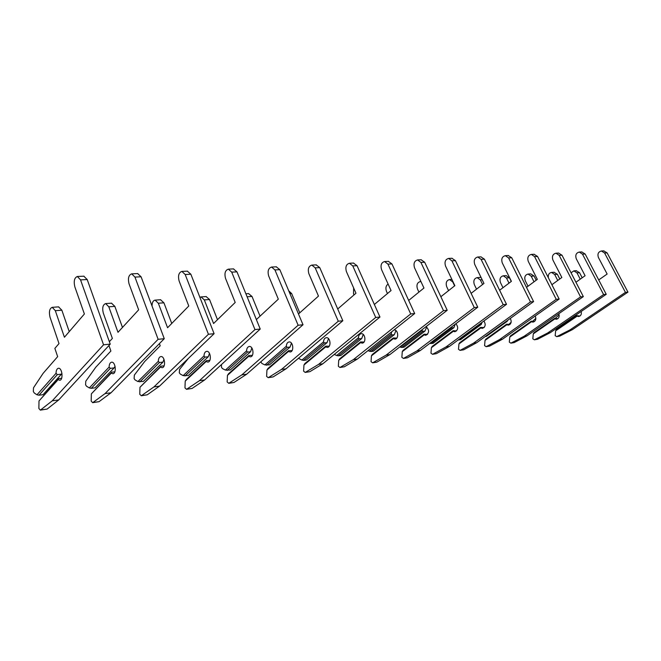 <?xml version="1.0" encoding="UTF-8"?>
<svg xmlns="http://www.w3.org/2000/svg" width="661" height="661" viewBox="0 0 661 661"><rect width="100%" height="100%" fill="white"/><g stroke="black" fill="none" stroke-linecap="round" stroke-linejoin="round"><path stroke-width="0.99" d="M36.975 394.791L34.265 392.998L33.331 391.535L33.504 387.8L43.13 373.325L57.656 356.634L54.863 348.397L59.003 343.571L50.021 317.173C48.798 311.744 49.534 308.464 52.236 307.315L55.326 310.687L64.423 337.25L84.385 313.983L74.842 286.857C73.545 281.14 74.387 277.686 77.362 276.496L80.551 279.884L103.546 344.794L52.252 400.822L40.354 410.134L38.875 408.49L38.999 400.963L58.151 379.612L59.664 380.265C63.506 380.323 62.266 367.731 58.482 368.251C56.953 368.565 56.135 370.251 56.036 373.308L36.975 394.791L38.999 395.204L57.317 374.638L56.036 373.308M61.622 378.282L58.664 378.646L38.999 400.963M61.952 373.374L61.432 374.151L57.317 374.638M58.151 379.612L58.664 378.646M83.798 276.182L87.211 279.537L110.23 344.125L58.697 399.946L47.146 409.06L40.428 410.126M58.573 306.869L61.861 310.216L69.24 331.632M38.999 395.204L43.064 394.675L61.432 374.151M58.697 399.946L52.252 400.822M103.546 344.794L110.23 344.125M115.08 366.417L114.113 367.904L110.304 368.359L109.115 367.07L89.318 387.924L86.533 386.222L85.583 384.818L85.781 381.215L95.812 367.185L110.891 351.008L108.941 345.521M109.362 341.704L112.37 338.432L103.298 313.074C102.075 307.861 102.852 304.696 105.644 303.581L108.809 306.811L117.997 332.309L138.653 309.835L129.035 283.809C127.747 278.322 128.631 275.001 131.696 273.852L134.951 277.091L158.119 339.308L105.041 393.601L92.705 402.681L91.185 401.111L91.367 393.857L111.255 373.126L112.808 373.746C116.757 373.762 115.568 361.658 111.668 362.178C110.09 362.501 109.239 364.128 109.115 367.07M114.84 371.812L111.659 372.201L91.367 393.857M111.255 373.126L111.659 372.201M137.604 273.563L141.082 276.777L164.267 338.696L111.007 392.783L99.043 401.673L92.78 402.673M111.486 303.176L114.849 306.374L122.475 327.435M89.318 387.924L91.284 388.321L95.052 387.825L114.113 367.904M91.284 388.321L110.304 368.359M111.007 392.783L105.041 393.601M158.119 339.308L164.267 338.696M163.978 359.303L162.936 362.121L159.4 362.534L158.301 361.294L137.918 381.554L135.075 379.926L134.109 378.588L134.34 375.109L144.693 361.501L160.21 345.802L159.4 343.637M152.03 306.018C152.096 302.457 153.121 300.499 155.12 300.127L158.326 303.225L167.572 327.749L188.773 306.002L179.114 280.999C177.826 275.72 178.751 272.53 181.882 271.407L185.187 274.513L208.43 334.259L153.972 386.9L141.305 395.765L139.76 394.262L139.983 387.255L160.449 367.111L162.028 367.698C166.068 367.69 164.928 356.031 160.937 356.56C159.326 356.874 158.442 358.452 158.301 361.294M164.118 365.822L160.763 366.235L139.983 387.255M160.449 367.111L160.763 366.235M187.336 271.142L190.855 274.224L214.106 333.689L159.516 386.14L147.238 394.815L141.38 395.757M160.516 299.747L163.928 302.821L171.744 323.46M137.918 381.554L143.33 381.471L162.936 362.121M139.826 381.934L159.4 362.534M159.516 386.14L153.972 386.9M208.43 334.259L214.106 333.689M209.454 353.321L208.306 356.733L205.017 357.13L203.993 355.924L183.163 375.622L180.279 374.068L179.305 372.779L179.544 369.416L188.41 358.378M199.886 297.301L201.068 296.913L204.315 299.887L213.577 323.51L235.2 302.457L225.533 278.397C224.253 273.315 225.203 270.233 228.384 269.143L231.714 272.134L254.964 329.583L199.465 380.67L186.534 389.329L184.964 387.883L185.229 381.116L206.149 361.526L207.752 362.079C211.859 362.046 210.752 350.801 206.695 351.338C205.059 351.66 204.15 353.181 203.993 355.924M209.843 360.352L206.389 360.683L186.328 379.48L185.229 381.116M206.149 361.526L206.389 360.683M233.424 268.903L236.977 271.861L260.227 329.054L204.629 379.968L192.095 388.437L186.609 389.312M206.083 296.566L209.529 299.516L217.486 319.701M183.163 375.622L188.278 375.555L208.306 356.733M185.014 375.985L205.017 357.13M204.629 379.968L199.465 380.67M254.964 329.583L260.227 329.054M251.841 347.983L250.585 351.726L247.511 352.09L246.561 350.925L225.384 370.086L222.468 368.598L221.485 367.359L221.485 364.533M246.875 296.202L256.394 319.56L278.322 299.16L268.672 275.976C267.399 271.076 268.374 268.093 271.588 267.044L274.935 269.919L298.128 325.253L241.868 374.87L228.739 383.314L227.153 381.934L227.45 375.39L248.718 356.329L250.337 356.849C254.485 356.791 253.419 345.943 249.321 346.48C247.652 346.794 246.735 348.273 246.561 350.925M252.37 355.321L248.883 355.519L228.499 373.804L227.45 375.39M248.718 356.329L248.883 355.519M276.257 266.813L279.834 269.663L303.019 324.758L246.685 374.209L233.969 382.479L228.739 383.314M248.528 293.6L251.998 296.434L260.046 316.165M225.384 370.086L230.235 370.036L250.585 351.726M227.186 370.441L247.511 352.09M246.685 374.209L241.868 374.87M298.128 325.253L303.019 324.758M291.435 343.117L290.072 347.042L287.205 347.38L286.312 346.248L264.879 364.905L261.938 363.484L260.798 361.815M298.475 313.975L318.478 296.095L308.869 273.72C307.605 268.986 308.596 266.11 311.835 265.086L315.19 267.854L338.275 321.221L281.487 369.441L268.201 377.695L266.614 376.365L266.945 370.028L288.46 351.47L290.088 351.966C294.269 351.892 293.236 341.398 289.105 341.944C287.428 342.249 286.494 343.687 286.312 346.248M292.071 350.611L288.568 350.694L267.945 368.499L266.945 370.028M288.46 351.47L288.568 350.694M316.173 264.871L319.759 267.622L342.828 320.759L285.99 368.83L273.142 376.902L268.201 377.695M288.741 290.832L291.65 293.567L299.764 312.818M264.879 364.905L269.481 364.872L290.072 347.042M266.631 365.244L287.205 347.38M285.99 368.83L281.487 369.441M338.275 321.221L342.828 320.759M337.713 308.976L355.973 293.228L346.414 271.613C345.166 267.036 346.166 264.251 349.421 263.252L352.776 265.929L375.712 317.454L318.585 364.368L305.2 372.432L303.606 371.151L303.961 365.004L325.658 346.926L327.286 347.397C331.483 347.306 330.492 337.151 326.336 337.697C324.65 338.002 323.708 339.399 323.51 341.877L301.895 360.047L303.606 360.377L324.353 342.976L323.51 341.877M329.211 346.182L325.708 346.182L304.911 363.525L303.961 365.004M328.492 338.63L327.038 342.662L324.353 342.976M325.658 346.926L325.708 346.182M353.461 263.061L357.047 265.705L379.968 317.032L322.808 363.79L309.86 371.68L305.2 372.432M303.606 360.377L306.283 360.022L327.038 342.662M301.895 360.047L298.433 358.303M318.362 296.194L318.065 295.137M322.808 363.79L318.585 364.368M375.712 317.454L379.968 317.032M374.366 304.481L391.056 290.543L381.562 269.638C380.323 265.21 381.339 262.508 384.595 261.541L387.941 264.127L410.712 313.942L353.395 359.601L339.944 367.483L338.349 366.252L338.721 360.286L360.534 342.662L362.17 343.117C366.376 343.009 365.409 333.177 361.245 333.714C359.559 334.02 358.609 335.375 358.402 337.779L336.672 355.486L338.333 355.808L359.187 338.845L358.402 337.779M364.029 342.018L360.542 341.944L339.638 358.857L338.721 360.286M363.253 334.474L361.716 338.548L359.187 338.845M360.534 342.662L360.542 341.944M388.371 261.359L391.94 263.921L414.687 313.545L357.361 359.055L344.356 366.772L339.944 367.483M338.333 355.808L340.853 355.478L361.716 338.548M336.672 355.486L334.259 354.42M354.007 294.922L353.536 293.856L353.643 287.956M357.361 359.055L353.395 359.601M410.712 313.942L414.687 313.545M408.68 300.425L423.949 288.031L414.53 267.788C413.315 263.499 414.331 260.88 417.587 259.938L420.925 262.434L443.49 310.653L386.123 355.122L372.63 362.831L371.044 361.641L371.432 355.849L393.312 338.655L394.947 339.093C399.153 338.969 398.211 329.434 394.055 329.971L393.989 329.979M396.749 338.101L393.278 337.969L372.308 354.461L371.432 355.849M395.922 330.591L394.311 334.681L391.94 334.97L391.196 333.929L369.4 351.198L371.019 351.503L391.94 334.97M391.7 331.797L391.196 333.929M393.312 338.655L393.278 337.969M421.115 259.765L424.676 262.243L447.224 310.273L389.85 354.61L376.82 362.154L372.63 362.831M371.019 351.503L373.391 351.189L394.311 334.681M369.4 351.198L368.003 350.603M387.462 293.542L386.462 291.319C385.371 288.08 385.917 285.659 388.106 284.056M389.85 354.61L386.123 355.122M443.49 310.653L447.224 310.273M440.862 296.723L454.859 285.668L445.531 266.044C444.324 261.888 445.349 259.343 448.596 258.426L451.909 260.847L474.268 307.563L416.942 350.9L403.45 358.444L401.863 357.295L402.276 351.66L424.172 334.879L425.8 335.301C429.402 332.954 429.485 330.062 426.064 326.625M427.535 334.408L424.106 334.218L403.119 350.313L402.276 351.66M426.684 326.964L425.006 331.045L422.767 331.31L422.073 330.302L400.252 347.149L401.83 347.446L422.767 331.31M422.131 329.665L422.073 330.302M424.172 334.879L424.106 334.218M451.901 258.269L455.446 260.665L477.771 307.208L420.462 350.421L407.424 357.799L403.45 358.444M401.83 347.446L404.069 347.157L425.006 331.045M400.252 347.149L399.765 346.951M418.925 292.112L417.455 288.94C416.306 284.957 417.231 282.511 420.239 281.594L420.999 281.685M420.462 350.421L416.942 350.9M474.268 307.563L477.771 307.208M471.119 293.344L483.959 283.445L474.722 264.408C473.532 260.368 474.557 257.906 477.787 257.005L481.084 259.352L503.211 304.655L446.035 346.918L432.55 354.304L430.972 353.189L431.393 347.711L453.272 331.326L454.9 331.723C458.222 329.955 458.56 327.278 455.908 323.692M456.569 330.913L453.173 330.69L432.203 346.405L431.393 347.711M455.156 324.262L453.967 327.608L451.851 327.864L451.339 327.137M453.272 331.326L453.173 330.69M480.894 256.856L484.414 259.178L506.508 304.324L449.356 346.463L436.334 353.685L432.55 354.304M429.766 343.406L433.046 343.34L453.967 327.608M430.922 343.621L451.851 327.864M448.563 290.642L446.696 286.692C445.555 282.825 446.489 280.446 449.488 279.553L452.735 281.892L454.619 285.858M449.356 346.463L446.035 346.918M503.211 304.655L506.508 304.324M499.617 290.237L511.399 281.346L502.253 262.863C501.088 258.938 502.112 256.542 505.326 255.667L508.598 257.939L530.477 301.912L473.524 343.158L460.073 350.388L458.503 349.305L458.932 343.976L480.77 327.963L482.39 328.352C485.463 326.964 485.975 324.51 483.918 320.982M483.984 327.616L480.638 327.352L459.717 342.704L458.932 343.976M481.968 322.411L481.332 324.369L479.208 324.452M480.77 327.963L480.638 327.352M508.251 255.526L511.738 257.773L533.592 301.598L476.664 342.729L463.675 349.793L460.073 350.388M480.076 277.413L481.068 277.488M458.189 339.952L460.453 339.737L481.332 324.369M458.445 340.002L479.332 324.601M476.54 289.171L474.317 284.569C473.202 280.818 474.127 278.496 477.118 277.62L480.349 279.892L482.588 284.503M476.664 342.729L473.524 343.158M530.477 301.912L533.592 301.598M526.495 287.37L537.327 279.363L528.279 261.401C527.123 257.592 528.147 255.253 531.345 254.402L534.584 256.608L556.223 299.326L499.542 339.589L486.149 346.678L484.579 345.629L485.025 340.432L506.789 324.782L508.392 325.154C511.242 324.047 511.887 321.8 510.309 318.42M509.912 324.501L506.632 324.187L485.777 339.2L485.025 340.432M507.681 320.321L507.227 321.296L506.152 321.428M506.789 324.782L506.632 324.187M534.096 254.27L537.558 256.451L559.165 299.036L502.517 339.184L489.578 346.108L486.149 346.678M506.045 275.604L509.457 277.777L511.267 281.446M485.339 336.457L486.422 336.317L507.227 321.296M502.98 287.7L500.46 282.561C499.352 278.909 500.286 276.653 503.261 275.794L506.466 278L509.011 283.156M483.885 327.567L484.53 326.972M502.517 339.184L499.542 339.589M556.223 299.326L559.165 299.036M551.894 284.709L561.85 277.496L552.902 260.021C551.77 256.311 552.786 254.039 555.959 253.204L559.173 255.344L580.556 296.888L524.206 336.218L510.87 343.15L509.317 342.134L509.771 337.077L531.436 321.775L533.03 322.13C535.674 321.229 536.41 319.189 535.228 315.999M534.485 321.535L531.262 321.196L510.49 335.871L509.771 337.077M531.436 321.775L531.262 321.196M558.553 253.072L561.99 255.204L583.341 296.607L527.032 335.829L514.151 342.613L510.87 343.15M530.667 273.877L534.047 276.001L536.17 280.223M528.023 286.246L525.239 280.661C524.14 277.099 525.074 274.902 528.023 274.067L531.213 276.207L534.022 281.809M509.053 324.179L511.135 322.279M527.032 335.829L524.206 336.218M580.556 296.888L583.341 296.607M575.938 282.239L585.084 275.72L576.252 258.707C575.128 255.096 576.136 252.882 579.292 252.064L582.473 254.155L603.6 294.566L547.622 333.012L534.361 339.812L532.816 338.82L533.278 333.888L554.827 318.916L556.413 319.255C558.867 318.519 559.669 316.66 558.818 313.686M557.793 318.726L554.629 318.354L533.972 332.714L533.278 333.888M554.827 318.916L554.629 318.354M581.746 251.948L585.142 254.014L606.236 294.302L550.307 332.64L537.5 339.291L534.361 339.812M554.025 272.249L557.38 274.307L559.776 279M548.333 277.686C548.01 274.679 549.076 272.919 551.53 272.423L554.686 274.505L557.735 280.479M532.948 320.99L535.856 318.379M550.307 332.64L547.622 333.012M603.6 294.566L606.236 294.302M598.717 279.942L607.137 274.034L598.403 257.468C597.296 253.948 598.304 251.783 601.427 250.99L604.584 253.014L625.446 292.377L569.881 329.963L556.702 336.631L555.174 335.672L555.637 330.847L577.061 316.198L578.631 316.528C580.903 315.917 581.754 314.231 581.176 311.48M579.953 316.041L576.838 315.652L556.306 329.707L555.637 330.847M577.061 316.198L576.838 315.652M603.749 250.874L607.12 252.89L627.95 292.121L572.434 329.616L559.702 336.135L556.702 336.631M576.227 270.696L579.548 272.704L582.184 277.785M571.063 272.795L573.864 270.861L576.995 272.886L580.242 279.173M555.331 318.272L559.165 314.876M572.434 329.616L569.881 329.963M625.446 292.377L627.95 292.121M47.146 409.06L40.759 409.969M61.861 310.216L55.326 310.687M87.211 279.537L80.551 279.884M99.043 401.673L93.118 402.516M114.849 306.374L108.809 306.811M141.082 276.777L134.951 277.091M147.238 394.815L141.727 395.6M163.928 302.821L158.326 303.225M190.855 274.224L185.187 274.513M192.095 388.437L186.964 389.164M209.529 299.516L204.315 299.887M236.977 271.861L231.714 272.134M233.969 382.479L229.177 383.157M251.998 296.434L247.14 296.789M279.834 269.663L274.935 269.919M273.142 376.902L268.647 377.547M291.65 293.567L289.939 293.691M319.759 267.622L315.19 267.854M309.86 371.68L305.646 372.283M357.047 265.705L352.776 265.929M344.356 366.772L340.39 367.334M391.94 263.921L387.941 264.127M376.82 362.154L373.085 362.682M424.676 262.243L420.925 262.434M407.424 357.799L403.904 358.303M455.446 260.665L451.909 260.847M436.334 353.685L433.005 354.156M484.414 259.178L481.084 259.352M463.675 349.793L460.527 350.247M482.166 279.76L480.349 279.892M511.738 257.773L508.598 257.939M489.578 346.108L486.595 346.538M509.457 277.777L506.466 278M537.558 256.451L534.584 256.608M514.151 342.613L511.317 343.018M534.047 276.001L531.213 276.207M561.99 255.204L559.173 255.344M537.5 339.291L534.807 339.671M557.38 274.307L554.686 274.505M585.142 254.014L582.473 254.155M559.702 336.135L557.14 336.499M579.548 272.704L576.995 272.886M607.12 252.89L604.584 253.014M58.755 306.861L52.236 307.315M84.005 276.174L77.362 276.496M111.676 303.159L105.644 303.581M137.827 273.555L131.696 273.852M160.714 299.73L155.12 300.127M187.559 271.134L181.882 271.407M206.282 296.549L201.068 296.913M233.647 268.887L228.384 269.143M248.726 293.583L245.892 293.781M276.488 266.804L271.588 267.044M316.404 264.863L311.835 265.086M353.693 263.045L349.421 263.252M388.602 261.351L384.595 261.541M421.346 259.756L417.587 259.938M420.933 281.553L420.239 281.594M452.132 258.253L448.596 258.426M451.876 279.388L449.488 279.553M481.125 256.848L477.787 257.005M480.274 277.405L477.118 277.62M508.474 255.51L505.326 255.667M506.252 275.587L503.261 275.794M534.319 254.254L531.345 254.402M530.866 273.869L528.023 274.067M558.776 253.064L555.959 253.204M554.224 272.233L551.53 272.423M581.961 251.94L579.292 252.064M576.425 270.68L573.864 270.861M603.972 250.866L601.427 250.99"/></g></svg>
